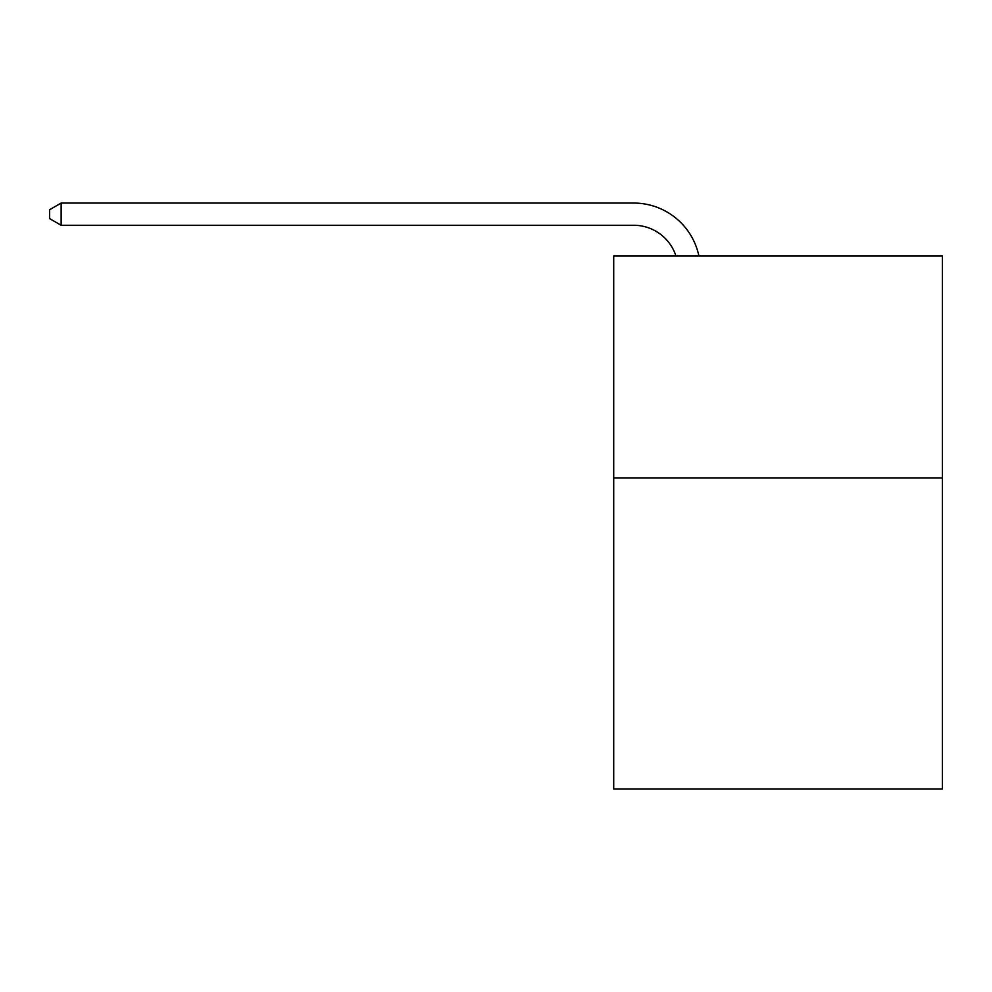 <?xml version="1.0" encoding="UTF-8"?>
<svg xmlns="http://www.w3.org/2000/svg" width="992" height="992" viewBox="0 0 992 992"><rect width="100%" height="100%" fill="white"/><g stroke="black" fill="none" stroke-linecap="round" stroke-linejoin="round"><path stroke-width="1.49" d="M942.4 478.008L942.4 788.938L613.713 788.938L613.713 255.924L942.4 255.924L942.4 478.008L613.713 478.008M633.69 225.271A44.417 44.417 -30.7 0 1 675.924 255.924A44.417 44.417 -35.9 0 0 633.69 225.271L61.144 225.271L49.6 218.612L49.6 209.721L61.144 203.062L633.69 203.062A66.625 66.625 149.3 0 1 698.889 255.924M61.144 203.062L633.69 203.062L61.144 203.062L633.69 203.062L61.144 203.062L633.69 203.062L61.144 203.062L633.69 203.062L61.144 203.062L633.69 203.062L61.144 203.062L633.69 203.062L61.144 203.062L633.69 203.062L61.144 203.062L633.69 203.062L61.144 203.062L633.69 203.062L61.144 203.062L633.69 203.062L61.144 203.062L633.69 203.062L61.144 203.062L633.69 203.062L61.144 203.062L633.69 203.062L61.144 203.062L633.69 203.062L61.144 203.062L61.144 225.271"/></g></svg>
